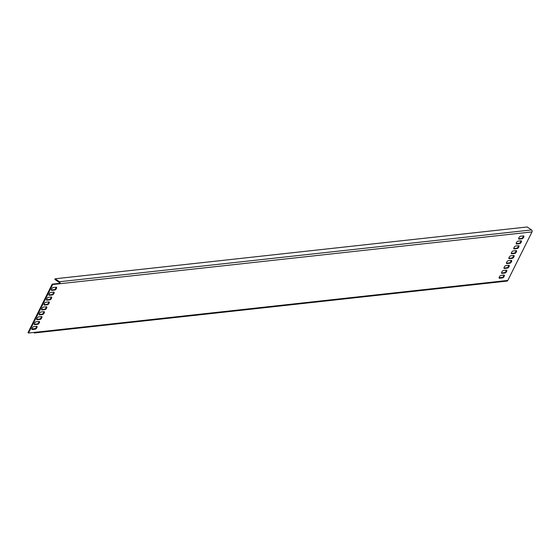 <?xml version="1.0" encoding="UTF-8"?>
<svg xmlns="http://www.w3.org/2000/svg" width="560" height="560" viewBox="0 0 560 560"><rect width="100%" height="100%" fill="white"/><g stroke="black" fill="none" stroke-linecap="round" stroke-linejoin="round"><path stroke-width="0.84" d="M34.804 332.92A1.435 1.239 -96.3 0 0 35.728 332.241L28.539 333.032L52.731 284.515L532 231.91L507.808 280.427A1.435 1.239 -96.3 0 1 506.884 281.106L34.804 332.92A1.435 1.239 -96.3 0 1 34.041 332.724L33.67 332.465M31.829 328.937L35.35 328.552M499.114 277.648L502.313 277.466M52.731 284.515L52.192 284.137L59.381 283.353A0.714 0.616 -96.3 0 0 59.143 282.366L54.824 279.398L55.132 278.782L527.212 226.968L531.531 229.943A1.435 1.239 -96.3 0 1 532 231.91M52.192 284.137L28 332.661L28.539 333.032M31.815 329.154L34.776 328.832A1.673 0.679 -55.5 0 0 35.973 327.894A1.673 0.679 -55.5 0 0 36.589 326.368M34.258 324.261L37.219 323.939A1.673 0.679 -55.5 0 0 38.416 323.001A1.673 0.679 -55.5 0 0 39.025 321.475M36.694 319.375L39.655 319.046A1.673 0.679 -55.5 0 0 40.852 318.108A1.673 0.679 -55.5 0 0 41.468 316.582M39.137 314.482L42.098 314.153A1.673 0.679 -55.5 0 0 43.295 313.215A1.673 0.679 -55.5 0 0 43.904 311.689M51.331 290.017L54.292 289.688A1.673 0.679 -55.5 0 0 55.489 288.75A1.673 0.679 -55.5 0 0 56.105 287.224M48.888 294.91L51.856 294.581A1.673 0.679 -55.5 0 0 53.053 293.643A1.673 0.679 -55.5 0 0 53.662 292.117M46.452 299.803L49.413 299.474A1.673 0.679 -55.5 0 0 50.61 298.536A1.673 0.679 -55.5 0 0 51.226 297.01M44.016 304.696L46.977 304.367A1.673 0.679 -55.5 0 0 48.174 303.429A1.673 0.679 -55.5 0 0 48.783 301.903M41.573 309.589L44.534 309.26A1.673 0.679 -55.5 0 0 45.731 308.322A1.673 0.679 -55.5 0 0 46.347 306.796M499.107 277.872L502.068 277.543A1.673 0.679 -55.5 0 0 503.265 276.605A1.673 0.679 -55.5 0 0 503.874 275.079M501.543 272.979L504.504 272.65A1.673 0.679 -55.5 0 0 505.701 271.712A1.673 0.679 -55.5 0 0 506.317 270.186M503.986 268.086L506.947 267.757A1.673 0.679 -55.5 0 0 508.144 266.819A1.673 0.679 -55.5 0 0 508.753 265.293M506.422 263.193L509.383 262.864A1.673 0.679 -55.5 0 0 510.58 261.926A1.673 0.679 -55.5 0 0 511.196 260.4M518.616 238.728L521.584 238.406A1.673 0.679 -55.5 0 0 522.774 237.461A1.673 0.679 -55.5 0 0 523.39 235.935M516.18 243.621L519.141 243.292A1.673 0.679 -55.5 0 0 520.338 242.354A1.673 0.679 -55.5 0 0 520.954 240.828M513.737 248.514L516.705 248.185A1.673 0.679 -55.5 0 0 517.902 247.247A1.673 0.679 -55.5 0 0 518.511 245.721M511.301 253.407L514.262 253.078A1.673 0.679 -55.5 0 0 515.459 252.14A1.673 0.679 -55.5 0 0 516.075 250.614M508.858 258.3L511.826 257.971A1.673 0.679 -55.5 0 0 513.023 257.033A1.673 0.679 -55.5 0 0 513.632 255.507M59.381 283.353L59.92 283.724A1.435 1.239 -96.3 0 0 59.451 281.757L531.531 229.943M35.315 329.203A1.673 0.679 -55.5 0 0 36.736 327.922A1.673 0.679 -55.5 0 0 36.981 326.396A1.673 0.679 -55.5 0 0 36.743 326.347L33.628 326.69A1.673 0.679 -55.5 0 0 32.207 327.971A1.673 0.679 -55.5 0 0 31.969 329.497A1.673 0.679 -55.5 0 0 32.2 329.546L35.315 329.203L34.776 328.832M37.758 324.31A1.673 0.679 -55.5 0 0 39.179 323.029A1.673 0.679 -55.5 0 0 39.417 321.503A1.673 0.679 -55.5 0 0 39.179 321.454L36.064 321.797A1.673 0.679 -55.5 0 0 34.643 323.078A1.673 0.679 -55.5 0 0 34.405 324.604A1.673 0.679 -55.5 0 0 34.643 324.653L37.758 324.31L37.219 323.939M40.194 319.417A1.673 0.679 -55.5 0 0 41.615 318.136A1.673 0.679 -55.5 0 0 41.86 316.61A1.673 0.679 -55.5 0 0 41.622 316.561L38.507 316.904A1.673 0.679 -55.5 0 0 37.086 318.185A1.673 0.679 -55.5 0 0 36.848 319.711A1.673 0.679 -55.5 0 0 37.079 319.76L40.194 319.417L39.655 319.046M42.637 314.524A1.673 0.679 -55.5 0 0 44.058 313.243A1.673 0.679 -55.5 0 0 44.296 311.724A1.673 0.679 -55.5 0 0 44.058 311.668L40.943 312.011A1.673 0.679 -55.5 0 0 39.522 313.292A1.673 0.679 -55.5 0 0 39.284 314.818A1.673 0.679 -55.5 0 0 39.522 314.867L42.637 314.524L42.098 314.153M54.831 290.059A1.673 0.679 -55.5 0 0 56.252 288.785A1.673 0.679 -55.5 0 0 56.49 287.259A1.673 0.679 -55.5 0 0 56.259 287.21L53.144 287.553A1.673 0.679 -55.5 0 0 51.723 288.827A1.673 0.679 -55.5 0 0 51.478 290.353A1.673 0.679 -55.5 0 0 51.716 290.402L54.831 290.059L54.292 289.688M52.395 294.952A1.673 0.679 -55.5 0 0 53.816 293.678A1.673 0.679 -55.5 0 0 54.054 292.152A1.673 0.679 -55.5 0 0 53.816 292.103L50.701 292.446A1.673 0.679 -55.5 0 0 49.28 293.72A1.673 0.679 -55.5 0 0 49.042 295.246A1.673 0.679 -55.5 0 0 49.28 295.295L52.395 294.952L51.856 294.581M49.952 299.845A1.673 0.679 -55.5 0 0 51.373 298.571A1.673 0.679 -55.5 0 0 51.611 297.045A1.673 0.679 -55.5 0 0 51.38 296.996L48.265 297.339A1.673 0.679 -55.5 0 0 46.844 298.613A1.673 0.679 -55.5 0 0 46.606 300.139A1.673 0.679 -55.5 0 0 46.837 300.188L49.952 299.845L49.413 299.474M47.516 304.738A1.673 0.679 -55.5 0 0 48.937 303.464A1.673 0.679 -55.5 0 0 49.175 301.938A1.673 0.679 -55.5 0 0 48.937 301.889L45.822 302.225A1.673 0.679 -55.5 0 0 44.401 303.506A1.673 0.679 -55.5 0 0 44.163 305.032A1.673 0.679 -55.5 0 0 44.401 305.081L47.516 304.738L46.977 304.367M45.073 309.631A1.673 0.679 -55.5 0 0 46.494 308.357A1.673 0.679 -55.5 0 0 46.732 306.831A1.673 0.679 -55.5 0 0 46.501 306.782L43.386 307.118A1.673 0.679 -55.5 0 0 41.965 308.399A1.673 0.679 -55.5 0 0 41.727 309.925A1.673 0.679 -55.5 0 0 41.958 309.974L45.073 309.631L44.534 309.26M502.607 277.914A1.673 0.679 -55.5 0 0 504.028 276.633A1.673 0.679 -55.5 0 0 504.266 275.114A1.673 0.679 -55.5 0 0 504.028 275.058L500.913 275.401A1.673 0.679 -55.5 0 0 499.492 276.682A1.673 0.679 -55.5 0 0 499.254 278.208A1.673 0.679 -55.5 0 0 499.492 278.257L502.607 277.914L502.068 277.543M505.043 273.021A1.673 0.679 -55.5 0 0 506.464 271.747A1.673 0.679 -55.5 0 0 506.702 270.221A1.673 0.679 -55.5 0 0 506.471 270.172L503.356 270.508A1.673 0.679 -55.5 0 0 501.935 271.789A1.673 0.679 -55.5 0 0 501.697 273.315A1.673 0.679 -55.5 0 0 501.928 273.364L505.043 273.021L504.504 272.65M507.486 268.128A1.673 0.679 -55.5 0 0 508.907 266.854A1.673 0.679 -55.5 0 0 509.145 265.328A1.673 0.679 -55.5 0 0 508.907 265.279L505.792 265.615A1.673 0.679 -55.5 0 0 504.371 266.896A1.673 0.679 -55.5 0 0 504.133 268.422A1.673 0.679 -55.5 0 0 504.371 268.471L507.486 268.128L506.947 267.757M509.922 263.235A1.673 0.679 -55.5 0 0 511.343 261.961A1.673 0.679 -55.5 0 0 511.581 260.435A1.673 0.679 -55.5 0 0 511.35 260.386L508.235 260.722A1.673 0.679 -55.5 0 0 506.814 262.003A1.673 0.679 -55.5 0 0 506.569 263.529A1.673 0.679 -55.5 0 0 506.807 263.578L509.922 263.235L509.383 262.864M522.123 238.777A1.673 0.679 -55.5 0 0 523.544 237.496A1.673 0.679 -55.5 0 0 523.782 235.97A1.673 0.679 -55.5 0 0 523.544 235.921L520.429 236.264A1.673 0.679 -55.5 0 0 519.008 237.545A1.673 0.679 -55.5 0 0 518.77 239.064A1.673 0.679 -55.5 0 0 519.008 239.113L522.123 238.777L521.584 238.406M519.68 243.67A1.673 0.679 -55.5 0 0 521.101 242.389A1.673 0.679 -55.5 0 0 521.339 240.863A1.673 0.679 -55.5 0 0 521.108 240.814L517.993 241.157A1.673 0.679 -55.5 0 0 516.572 242.431A1.673 0.679 -55.5 0 0 516.327 243.957A1.673 0.679 -55.5 0 0 516.565 244.006L519.68 243.67L519.141 243.292M517.244 248.563A1.673 0.679 -55.5 0 0 518.665 247.282A1.673 0.679 -55.5 0 0 518.903 245.756A1.673 0.679 -55.5 0 0 518.665 245.707L515.55 246.05A1.673 0.679 -55.5 0 0 514.129 247.324A1.673 0.679 -55.5 0 0 513.891 248.85A1.673 0.679 -55.5 0 0 514.129 248.899L517.244 248.563L516.705 248.185M514.801 253.449A1.673 0.679 -55.5 0 0 516.222 252.175A1.673 0.679 -55.5 0 0 516.46 250.649A1.673 0.679 -55.5 0 0 516.229 250.6L513.114 250.943A1.673 0.679 -55.5 0 0 511.693 252.217A1.673 0.679 -55.5 0 0 511.448 253.743A1.673 0.679 -55.5 0 0 511.686 253.792L514.801 253.449L514.262 253.078M512.365 258.342A1.673 0.679 -55.5 0 0 513.786 257.068A1.673 0.679 -55.5 0 0 514.024 255.542A1.673 0.679 -55.5 0 0 513.786 255.493L510.671 255.836A1.673 0.679 -55.5 0 0 509.25 257.11A1.673 0.679 -55.5 0 0 509.012 258.636A1.673 0.679 -55.5 0 0 509.25 258.685L512.365 258.342L511.826 257.971M55.132 278.782L59.451 281.757M35.728 332.241L507.808 280.427M32.2 329.546L31.836 329.294M34.643 324.653L34.272 324.401M37.079 319.76L36.715 319.508M39.522 314.867L39.151 314.615M51.716 290.402L51.352 290.15M49.28 295.295L48.909 295.043M46.837 300.188L46.473 299.936M44.401 305.081L44.03 304.829M41.958 309.974L41.594 309.722M499.492 278.257L499.121 278.005M501.928 273.364L501.564 273.112M504.371 268.471L504 268.219M506.807 263.578L506.443 263.326M519.008 239.113L518.637 238.861M516.565 244.006L516.201 243.754M514.129 248.899L513.758 248.647M511.686 253.792L511.322 253.54M509.25 258.685L508.879 258.433"/></g></svg>

